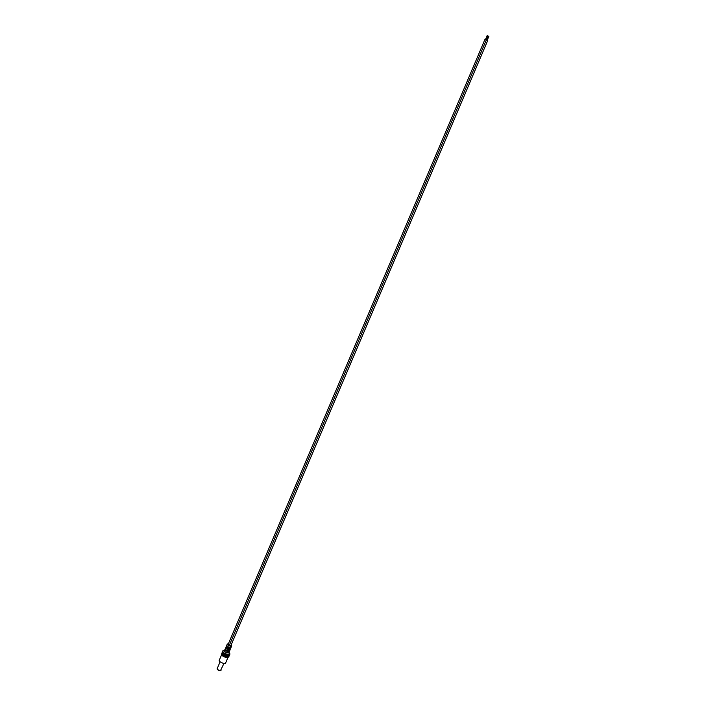 <?xml version="1.0" encoding="UTF-8"?>
<svg xmlns="http://www.w3.org/2000/svg" width="706" height="706" viewBox="0 0 706 706"><rect width="100%" height="100%" fill="white"/><g stroke="black" fill="none" stroke-linecap="round" stroke-linejoin="round"><path stroke-width="1.06" d="M222.602 651.32A3.918 1.244 23 0 0 222.496 651.479A3.918 1.244 23 0 0 224.737 653.712A3.918 1.244 23 0 0 228.982 654.886A3.918 1.244 23 0 0 229.706 654.541A3.918 1.244 23 0 0 229.759 654.356M229.079 652.282A2.718 0.865 -157 0 1 229.123 652.353L229.821 653.632A3.945 1.253 -157 0 1 229.891 654.197A3.945 1.253 -157 0 1 229.15 654.541A3.945 1.253 -157 0 1 224.879 653.359A3.945 1.253 -157 0 1 222.619 651.108A3.945 1.253 -157 0 1 223.07 650.764L224.473 650.376A2.718 0.865 -157 0 1 224.561 650.358M229.123 652.353A2.718 0.865 -157 0 1 228.665 652.979A2.718 0.865 -157 0 1 225.267 651.912A2.718 0.865 -157 0 1 224.473 650.376M231.533 645.575A2.392 0.759 -157 0 1 231.665 646.034A2.392 0.759 -157 0 1 231.215 646.255A2.392 0.759 -157 0 1 228.594 645.522A2.392 0.759 -157 0 1 227.261 644.163L226.723 645.39A2.409 0.768 23 0 0 227.147 646.158L226.794 646.987A2.418 0.768 23 0 1 226.361 646.219L225.991 647.084A2.427 0.768 23 0 0 226.414 647.852L226.061 648.682A2.436 0.768 23 0 1 225.629 647.914L225.249 648.77A2.445 0.777 23 0 0 225.682 649.546L225.32 650.385A2.453 0.777 23 0 1 224.887 649.599L224.411 650.703A2.462 0.777 -157 0 0 225.788 652.106A2.462 0.777 -157 0 0 228.47 652.856A2.462 0.777 -157 0 0 228.938 652.618L229.397 651.514A2.453 0.777 23 0 0 229.15 650.923M226.97 645.99A2.418 0.768 23 0 0 226.82 645.99A2.418 0.768 23 0 0 226.361 646.219M226.229 647.676A2.436 0.768 23 0 0 226.088 647.684A2.436 0.768 23 0 0 225.629 647.914M225.488 649.37A2.453 0.777 23 0 0 225.355 649.37A2.453 0.777 23 0 0 224.887 649.599M231.127 644.975L231.709 645.858L231.153 647.27A2.409 0.768 23 0 1 230.694 647.499A2.409 0.768 23 0 1 228.064 646.758L227.703 647.596A2.418 0.768 23 0 0 230.35 648.337A2.418 0.768 23 0 0 230.809 648.108L230.447 648.973A2.427 0.768 23 0 1 229.988 649.202A2.427 0.768 23 0 1 227.332 648.461L226.979 649.291A2.436 0.768 23 0 0 229.644 650.041A2.436 0.768 23 0 0 230.103 649.811L229.741 650.676A2.445 0.777 23 0 1 229.282 650.914A2.445 0.777 23 0 1 226.608 650.164L226.255 650.994A2.453 0.777 23 0 0 228.938 651.753A2.453 0.777 23 0 0 229.397 651.514M228.762 655.318A3.883 1.235 -157 0 1 224.561 654.153A3.883 1.235 -157 0 1 222.337 651.938M228.47 655.892A3.839 1.218 -157 0 1 224.323 654.736A3.839 1.218 -157 0 1 222.125 652.556M222.275 652.326A3.874 1.227 23 0 0 224.799 654.453A3.874 1.227 23 0 0 228.691 655.459A3.874 1.227 23 0 0 229.256 655.292M228.188 656.465A3.786 1.2 -157 0 1 224.084 655.327A3.786 1.2 -157 0 1 221.922 653.174M222.063 652.935A3.821 1.209 23 0 0 224.552 655.036A3.821 1.209 23 0 0 228.4 656.033A3.821 1.209 23 0 0 228.965 655.865M221.64 654.162A3.724 1.183 23 0 0 224.067 656.209A3.724 1.183 23 0 0 227.826 657.189A3.724 1.183 23 0 0 228.373 657.021M227.897 657.039A3.742 1.183 -157 0 1 223.846 655.918A3.742 1.183 -157 0 1 221.71 653.791M227.606 657.613A3.689 1.174 -157 0 1 223.29 656.333A3.689 1.174 -157 0 1 221.649 654.206M227.888 657.639L225.558 663.137A3.451 1.094 -157 0 1 224.905 663.463A3.451 1.094 -157 0 1 221.128 662.404A3.451 1.094 -157 0 1 219.204 660.437L221.534 654.939M221.852 653.553A3.777 1.2 23 0 0 224.314 655.618A3.777 1.2 23 0 0 228.109 656.615A3.777 1.2 23 0 0 228.673 656.439M227.703 647.596L227.897 647.499A1.88 0.6 23 0 0 229.962 648.073A1.88 0.6 23 0 0 230.315 647.896L230.483 647.508M226.979 649.291L227.173 649.202A1.897 0.6 23 0 0 229.256 649.785A1.897 0.6 23 0 0 229.609 649.599L229.777 649.211M226.255 650.994L226.45 650.906A1.915 0.609 23 0 0 228.541 651.488A1.915 0.609 23 0 0 228.912 651.311L229.071 650.923M226.45 650.906L226.732 650.226M227.173 649.202L227.464 648.523M230.103 649.811A2.436 0.768 23 0 0 229.856 649.211M227.897 647.499L228.188 646.828M230.809 648.108A2.418 0.768 23 0 0 230.553 647.508M225.549 649.423L225.382 649.811A1.915 0.609 23 0 0 225.443 650.111M226.282 647.729L226.114 648.117A1.897 0.6 23 0 0 226.176 648.417M227.023 646.034L226.855 646.431A1.88 0.6 23 0 0 226.908 646.714M220.325 670.665A1.836 0.582 -157 0 1 218.436 670.162A1.836 0.582 -157 0 1 217.289 669.147M217.554 668.529A2.1 0.662 23 0 0 217.157 668.723A2.1 0.662 23 0 0 218.331 669.923A2.1 0.662 23 0 0 220.616 670.568A2.1 0.662 23 0 0 221.013 670.365A2.1 0.662 23 0 1 220.616 670.568A2.1 0.662 23 0 1 218.331 669.923A2.1 0.662 23 0 1 217.157 668.723C217.139 669.615 218.233 670.268 220.448 670.7L223.97 663.411M229.618 644.905L230.827 645.416M228.391 644.093L229.538 644.825M231.118 645.002A2.127 0.671 -157 0 1 231.118 645.902A2.127 0.671 -157 0 1 228.338 644.984A2.127 0.671 -157 0 1 228.003 643.837A2.127 0.671 -157 0 1 228.382 643.837L227.261 644.163A2.392 0.759 -157 0 1 227.676 643.943M229.847 654.277L228.894 655.353C223.114 653.994 221.199 652.556 223.14 651.064M229.6 655.133L228.603 655.936C222.893 654.586 221.004 653.165 222.919 651.682M229.3 655.715L228.32 656.509C222.672 655.177 220.801 653.774 222.708 652.309M228.709 656.871L227.738 657.657C222.214 656.351 220.387 654.983 222.266 653.544M229.009 656.289L228.029 657.083C222.469 655.777 220.616 654.4 222.487 652.926M220.104 661.769L217.157 668.723M486.31 39.907L229.468 644.975M487.714 40.498L230.88 645.575M485.084 39.095L228.241 644.163M488.534 36.13L486.84 40.127M488.887 36.28L487.184 40.277M487.308 35.318L485.604 39.315M487.661 35.468L485.957 39.465"/></g></svg>
